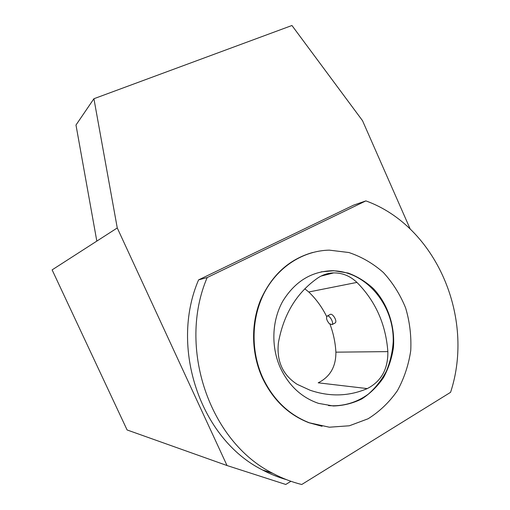 <?xml version="1.0" encoding="UTF-8"?>
<svg xmlns="http://www.w3.org/2000/svg" width="510" height="510" viewBox="0 0 510 510"><rect width="100%" height="100%" fill="white"/><g stroke="black" fill="none" stroke-linecap="round" stroke-linejoin="round"><path stroke-width="0.76" d="M321.198 271.843L333.132 270.791C366.378 271.511 394.338 305.337 393.204 341.891C392.483 352.174 390.182 361.979 386.312 371.312C381.588 380.141 375.583 387.753 368.309 394.141C356.668 402.639 342.771 406.706 328.491 405.597M278.377 342.937C276.528 361.214 282.769 374.997 297.107 384.291L309.997 390.201C329.791 396.958 348.891 396.423 367.289 388.588C381.257 381.372 388.116 369.049 387.855 351.619C385.789 324.15 375.481 301.085 356.93 282.406C350.185 276.012 342.446 272.844 333.706 272.895C327.943 273.06 322.594 274.788 317.673 278.071C296.597 292.816 283.503 314.434 278.377 342.937M410.167 228.977L362.514 120.672L291.949 25.5L93.916 98.73L117.262 227.951L227.026 465.534L285.766 484.462L290.923 481.293M326.68 316.589C322.09 307.23 316.117 299.032 308.767 291.988L304.808 288.813M367.289 388.588L318.195 382.812C330.104 376.871 336.001 366.652 335.892 352.161C335.344 342.516 333.381 333.215 330.008 324.271M280.449 368.029C270.848 346.857 271.849 320.72 282.75 301.238C295.169 281.08 312.139 270.893 333.655 270.689L348.145 273.054C357.504 276.535 365.982 281.781 373.588 288.8C387.785 304.049 395.161 325.954 393.427 347.622C391.82 358.351 388.505 368.36 383.482 377.649C377.559 386.274 370.362 393.357 361.896 398.884C352.882 403.333 343.364 405.699 333.336 405.986L318.495 403.359C301.627 397.564 288.94 385.783 280.449 368.029M117.262 227.951L52.116 269.879L127.092 429.956L227.026 465.534M207.181 277.555L365.887 200.889C435.808 226.115 475.25 317.271 450.579 392.317L301.748 484.5C291.841 482.058 282.234 478.361 272.92 473.401C209.278 441.743 177.308 347.17 207.181 277.555L198.581 279.888L353.615 205.135L365.887 200.889M312.732 252.475C289.215 259.156 271.849 274.947 260.629 299.854C250.722 323.933 251.264 353.411 262.306 377.731C272.78 399.668 288.297 414.662 308.843 422.714L322.059 426.29M334.847 323.11L335.14 322.951C337.805 321.262 332.271 312.528 330.053 314.536L327.292 316.015M327.522 315.964L327.012 316.168C325.979 318.036 326.738 320.529 329.288 323.652L332.048 324.628C334.12 323.346 330.002 315.473 327.522 315.964M262.758 377.763C273.252 399.725 288.781 414.738 309.353 422.796L329.339 427.208L349.35 425.78L368.099 418.767C379.606 411.544 389.372 402.186 397.392 390.692C404.181 378.28 408.631 364.905 410.748 350.568C411.449 336.045 409.747 321.842 405.635 307.963C400.216 294.633 392.802 282.82 383.399 272.531C373.039 263.415 361.526 256.747 348.853 252.52L329.307 250.142C303.724 250.659 278.709 266.188 264.996 291.51C251.379 316.857 250.346 350.485 262.758 377.763M286.473 479.649C278.218 477.303 270.198 474.058 262.408 469.908C200.424 439.091 169.435 347.469 198.581 279.888M96.823 241.102L75.984 125.033L93.916 98.73M308.767 291.988L356.93 282.406M335.892 352.161L387.855 351.619M333.132 270.791L333.655 270.689M320.988 276.114L333.706 272.895M335.14 322.951L332.048 324.628M308.843 422.714L309.353 422.796M262.408 469.908L272.92 473.401"/></g></svg>
